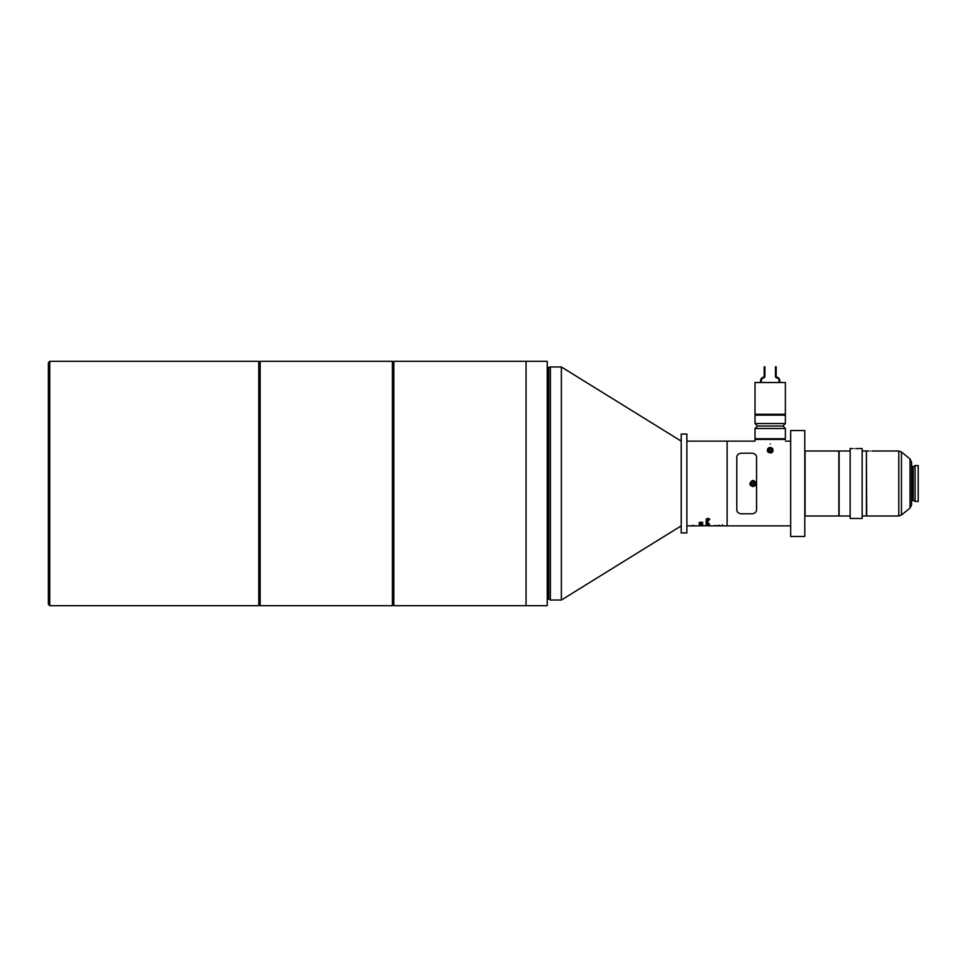 <?xml version="1.0" encoding="UTF-8"?>
<svg xmlns="http://www.w3.org/2000/svg" width="967" height="967" viewBox="0 0 967 967"><rect width="100%" height="100%" fill="white"/><g stroke="black" fill="none" stroke-linecap="round" stroke-linejoin="round"><path stroke-width="1.45" d="M804.798 483.5L804.798 430.533L790.668 430.533L790.668 536.467L804.798 536.467L804.798 483.5M260.183 361.332L260.183 605.668L392.409 605.668L392.409 361.332L260.183 361.332L258.769 362.734M393.823 361.332L393.823 605.668L526.06 605.668L526.06 361.332L393.823 361.332L392.409 362.734M681.227 525.867L561.368 600.024L550.368 600.024L550.368 366.977L547.237 367.678M561.368 600.024L561.368 366.977L550.368 366.977M547.237 483.5L547.237 361.332L526.06 361.332L526.06 605.668L547.237 605.668L547.237 483.5M49.764 605.668L48.35 604.266L48.35 362.734L49.764 361.332L49.764 605.668L258.769 605.668L258.769 361.332L49.764 361.332M785.373 439.429L755.009 439.429L755.009 441.133L727.111 441.133L727.111 525.867L727.111 441.133L686.872 441.133M707.3 519.956L706.128 519.206L707.965 518.3L709.742 519.194L708.714 519.908L709.331 519.182L707.965 518.578L706.526 519.182L707.3 519.956L706.128 519.086M700.422 522.325L699.564 522.7L700.181 522.99L701.812 522.168L702.779 522.663L700.205 523.171L699.153 522.7L700.422 522.325M700.193 523.498L702.683 524.005L700.193 523.498M699.612 524.368L702.731 524.235L699.612 524.235M700.652 524.9L702.695 525.25M702.695 525.105L699.201 524.9L702.731 524.9M699.201 525.818L702.731 525.83L699.201 525.843M700.253 525.734L702.731 525.83M700.253 525.867L702.731 525.867M702.61 525.867L707.252 525.722M709.693 525.311L706.164 525.383L709.693 525.311M706.128 524.936L708.799 525.008L706.128 524.936M706.164 524.706L709.633 524.597L706.128 524.489M707.07 524.368L708.799 524.066L706.128 523.933M706.889 523.606L706.128 523.22L707.433 522.784L708.799 523.22L706.128 523.087M708.509 520.355L707.493 521.286L706.128 520.742L708.509 520.355M691.526 525.528L694.354 525.54L691.526 525.565M691.78 525.661L694.354 525.746L691.889 525.71M692.324 525.843L694.354 525.855L692.324 525.843M692.215 525.867L694.318 525.855M714.444 525.77L715.616 525.758L714.444 525.77M714.444 525.867L715.471 525.867L714.444 525.867M715.471 525.867L709.693 525.867M715.616 525.867L722.397 525.867L722.397 524.827L722.857 525.867L790.668 525.867M719.666 525.48L716.221 525.746L719.666 525.359M720.959 525.867L716.293 525.867M714.432 525.565L715.64 525.565L714.432 525.565M708.799 520.621L706.128 520.621M708.388 520.742L706.526 520.742M706.164 521.515L707.542 521.576M706.164 522.204L707.542 522.253M708.799 523.087L707.348 523.473M707.348 522.954L706.526 523.232M708.388 523.22L707.747 522.954M708.799 523.933L707.977 524.356M708.388 524.066L706.526 524.066M706.877 524.597L706.164 524.561M707.288 525.202L706.164 525.093M707.385 525.117L706.526 524.96M707.663 525.722L708.593 525.867M707.663 525.867L708.799 525.867M701.051 525.166L702.32 524.996L701.051 525.166M700.193 523.365L699.564 523.703M702.235 523.606L701.317 523.546M701.558 523.606L699.153 523.57M700.422 522.12L699.564 522.7M702.779 522.531L701.74 522.966M702.368 522.663L699.153 522.567M709.742 519.074L708.606 519.533M709.331 519.182L707.965 518.457L706.526 519.182M838.848 483.5L838.848 451.009L805.076 451.009L805.076 515.991L838.848 515.991L838.848 483.5M870.626 451.057C868.354 451.009 868.354 451.009 870.626 451.057C872.911 451.009 872.911 451.009 870.626 451.057C872.911 451.009 872.911 451.009 870.626 451.057C872.911 451.009 872.911 451.009 870.626 451.057M866.396 451.299L866.674 515.991L898.79 515.991L898.79 451.009L901.462 451.964L901.462 515.036L910.02 508.074L910.02 458.926L911.591 462.214L911.591 504.786L910.02 508.074M918.227 465.562L918.227 501.438L918.227 465.562L915.096 465.562L915.096 501.438L913.211 500.35L913.211 466.65L915.096 465.562M911.591 500.592L913.211 500.35M913.066 500.314L913.211 466.65M913.066 466.686L911.591 466.408M872.307 451.021L898.79 451.009M854.381 448.591C852.108 448.543 852.108 448.543 854.381 448.591C852.108 448.543 852.108 448.543 854.381 448.591C852.108 448.543 852.108 448.543 854.381 448.591C856.665 448.543 856.665 448.543 854.381 448.591M852.701 448.543L850.15 448.543L850.15 518.457L862.153 518.457L862.153 448.543L856.013 448.555M850.15 515.991L839.126 515.991L839.126 451.009L850.15 451.009M862.153 515.991L866.396 515.991L866.396 451.009L862.153 451.009M686.872 483.5L686.872 434.062L681.227 434.062L681.227 532.938L686.872 532.938L686.872 483.5M768.427 450.308A1.765 1.765 0 0 0 770.191 452.072A1.765 1.765 0 0 0 771.956 450.308A1.765 1.765 0 0 0 770.191 448.543A1.765 1.765 0 0 0 768.427 450.308M771.509 452.81A2.828 2.828 0 0 0 773.02 450.308C771.134 453.728 769.248 453.728 767.363 450.308A2.828 2.828 0 0 0 767.979 452.072M770.191 443.938C750.61 440.867 750.61 440.867 770.191 443.938C789.773 440.867 789.773 440.867 770.191 443.938M767.363 450.308C769.248 446.887 771.134 446.887 773.02 450.308A2.828 2.828 0 0 0 770.578 447.516M736.794 457.439L736.794 509.561L736.794 457.439C736.806 455.094 738.208 453.68 741.024 453.209L752.326 453.209L741.024 453.209C738.22 453.68 736.806 455.082 736.794 457.439M752.326 453.209C755.13 453.68 756.545 455.094 756.557 457.439L756.557 509.561C756.545 511.906 755.142 513.32 752.326 513.791L741.024 513.791C738.22 513.32 736.806 511.906 736.794 509.561C736.806 511.906 738.208 513.32 741.024 513.791L752.326 513.791C755.13 513.32 756.545 511.918 756.557 509.561L756.557 457.439C756.545 455.094 755.142 453.68 752.326 453.209M770.191 447.479A2.828 2.828 0 0 0 767.52 449.377M749.921 483.5C751.988 487.513 754.067 487.513 756.134 483.5C754.067 479.487 752 479.487 749.921 483.5A3.106 3.106 0 0 0 750.827 485.7M755.227 485.7A3.106 3.106 0 0 0 755.904 484.697M756.134 483.5A3.106 3.106 0 0 0 756.073 482.896M753.571 484.431A1.076 1.076 0 0 0 753.571 482.569A1.076 1.076 0 0 0 751.963 483.5A1.076 1.076 0 0 0 753.571 484.431M750.344 483.5A2.683 2.683 0 0 1 753.027 480.817A2.683 2.683 0 0 1 755.711 483.5A2.683 2.683 0 0 1 753.027 486.183A2.683 2.683 0 0 1 750.344 483.5A2.683 2.683 0 0 0 753.027 486.183A2.683 2.683 0 0 0 755.711 483.5M753.027 482.255L754.103 482.884L754.103 484.116L753.027 484.745L751.963 484.116L751.963 482.884L753.027 482.255M771.823 449.752A1.716 1.716 0 0 0 769.635 448.676A1.716 1.716 0 0 0 768.56 450.864A1.716 1.716 0 0 0 770.747 451.94A1.716 1.716 0 0 0 771.823 449.752M770.433 449.111L769.273 449.498L769.031 450.707L769.95 451.504L771.11 451.118L771.352 449.909L770.433 449.111M755.009 423.546L785.373 423.546L785.373 415.145L755.009 415.145L755.009 423.546L757.475 426.012L782.907 426.012L785.373 428.49L755.009 428.49L755.009 438.728L785.373 438.728L785.373 428.49M759.699 414.287L759.421 415.145M780.683 414.287L759.699 414.855M770.191 382.509L755.009 382.509L755.009 414.287L785.373 414.287L785.373 382.509L770.191 382.509M760.582 382.509L760.582 380.708A3.614 3.614 0 0 1 763.181 377.251A1.414 1.414 0 0 0 764.196 375.885L764.196 366.795L764.909 366.795L764.909 376.453A1.414 1.414 0 0 1 763.725 377.843A2.901 2.901 0 0 0 761.295 380.708L761.295 382.509M779.801 382.509L779.801 380.708A3.614 3.614 0 0 0 777.202 377.251A1.414 1.414 0 0 1 776.187 375.885L776.187 366.795L775.474 366.795L775.474 376.453A1.414 1.414 0 0 0 776.658 377.843A2.901 2.901 0 0 1 779.088 380.708L779.088 382.509M548.579 367.968L548.724 599.069L548.724 367.931M548.579 599.032L547.527 599.032L547.527 367.968M911.869 500.314L911.869 466.686M755.432 483.5A2.405 2.405 0 0 0 753.027 481.095A2.405 2.405 0 0 0 750.634 483.5A2.405 2.405 0 0 0 753.027 485.905A2.405 2.405 0 0 0 755.432 483.5M258.769 604.266L260.183 605.668M392.409 604.266L393.823 605.668M681.227 441.133L561.368 366.977M548.724 599.069L550.368 600.024M686.872 525.867L699.274 525.867M699.806 525.867L700.676 525.867M910.02 458.926L901.462 451.964M868.862 451.009L866.674 451.009M918.227 501.438L915.096 501.438M898.79 515.991L901.462 515.036M790.668 441.133L785.373 441.133M757.475 426.012L755.009 428.49M755.711 439.429L755.009 438.728M784.672 439.429L785.373 438.728M782.907 426.012L785.373 423.546"/></g></svg>
